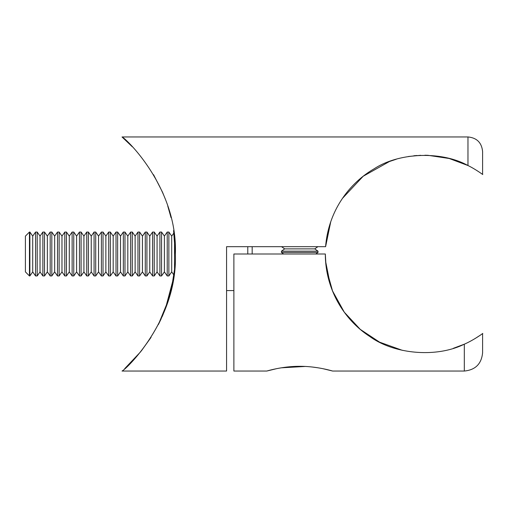 <?xml version="1.0" encoding="UTF-8"?>
<svg xmlns="http://www.w3.org/2000/svg" width="508" height="508" viewBox="0 0 508 508"><rect width="100%" height="100%" fill="white"/><g stroke="black" fill="none" stroke-linecap="round" stroke-linejoin="round"><path stroke-width="0.76" d="M326.942 236.182L330.486 222.479M330.759 221.698L325.596 246.685C328.346 211.569 348.583 183.566 374.263 168.732C398.888 152.565 441.287 150.717 467.97 165.532L467.97 136.957C476.853 137.82 481.73 142.697 482.6 151.587L482.6 174.454C483.927 175.362 475.672 169.234 467.97 165.532L449.193 158.49L428.047 155.327A98.755 98.755 0 0 0 424.821 155.245M175.362 254C177.832 187.509 125.114 137.643 122.022 136.957C125.146 137.662 177.844 187.573 175.362 254C177.794 320.618 125.114 370.313 122.022 371.043C125.171 370.122 177.724 320.897 175.362 254L173.577 230.556M153.568 174.72L162.503 192.164M167.754 206.019L171.05 217.678M171.679 287.598L168.402 299.936M167.996 301.231L160.464 320.319M151.047 337.375L141.186 351.117M140.665 351.765L124.714 368.643M122.022 371.043L226.568 371.043L226.568 246.685L325.596 246.685M342.513 198.323L363.182 176.257L389.471 161.506L396.208 159.258M408.419 156.496L420.611 155.308M392.233 160.522L392.233 160.522A98.755 98.755 0 0 1 395.535 159.461M413.817 155.778A98.755 98.755 0 0 1 416.992 155.499M388.887 161.728L389.471 161.506M467.97 136.957L122.022 136.957L132.27 146.723M162.662 192.545L165.278 198.99M482.6 174.454L482.6 151.587M173.349 278.892L165.43 308.597M165.341 308.845L164.09 312.039M163.176 314.255L162.014 316.935M161.239 318.662L158.75 323.837M158.337 324.644L168.186 300.634M171.641 287.757L174.663 268.681M29.458 275.946L25.4 271.888L25.4 236.112L29.458 232.054L29.458 275.946L29.877 275.946L29.877 232.054L32.715 236.112L32.715 271.888L35.554 275.946L37.192 275.946L37.192 232.054L40.03 236.112L40.03 271.888L42.869 275.946L44.507 275.946L44.507 232.054L47.346 236.112L47.346 271.888L50.184 275.946L51.822 275.946L51.822 232.054L54.661 236.112L54.661 271.888L57.499 275.946L59.138 275.946L59.138 232.054L61.976 236.112L61.976 271.888L64.814 275.946L66.453 275.946L66.453 232.054L69.291 236.112L69.291 271.888L72.13 275.946L73.768 275.946L73.768 232.054L76.606 236.112L76.606 271.888L79.445 275.946L81.083 275.946L81.083 232.054L83.922 236.112L83.922 271.888L86.76 275.946L88.398 275.946L88.398 232.054L91.237 236.112L91.237 271.888L94.075 275.946L95.714 275.946L95.714 232.054L98.552 236.112L98.552 271.888L101.39 275.946L103.029 275.946L103.029 232.054L105.867 236.112L105.867 271.888L108.706 275.946L110.344 275.946L110.344 232.054L113.182 236.112L113.182 271.888L116.021 275.946L117.659 275.946L117.659 232.054L120.498 236.112L120.498 271.888L123.336 275.946L124.974 275.946L124.974 232.054L127.813 236.112L127.813 271.888L130.651 275.946L132.29 275.946L132.29 232.054L135.128 236.112L135.128 271.888L137.966 275.946L139.605 275.946L139.605 232.054L142.443 236.112L142.443 271.888L145.282 275.946L146.92 275.946L146.92 232.054L149.758 236.112L149.758 271.888L152.597 275.946L154.235 275.946L154.235 232.054L157.074 236.112L157.074 271.888L159.912 275.946L161.55 275.946L161.55 232.054L164.389 236.112L164.389 271.888L167.227 275.946L168.866 275.946L168.866 232.054L171.704 236.112L171.704 271.888L173.926 275.063M32.715 236.112L35.554 232.054L35.554 275.946M32.715 271.888L29.877 275.946M40.03 236.112L42.869 232.054L42.869 275.946M40.03 271.888L37.192 275.946M47.346 236.112L50.184 232.054L50.184 275.946M47.346 271.888L44.507 275.946M54.661 236.112L57.499 232.054L57.499 275.946M54.661 271.888L51.822 275.946M61.976 236.112L64.814 232.054L64.814 275.946M61.976 271.888L59.138 275.946M69.291 236.112L72.13 232.054L72.13 275.946M69.291 271.888L66.453 275.946M76.606 236.112L79.445 232.054L79.445 275.946M76.606 271.888L73.768 275.946M83.922 236.112L86.76 232.054L86.76 275.946M83.922 271.888L81.083 275.946M91.237 236.112L94.075 232.054L94.075 275.946M91.237 271.888L88.398 275.946M98.552 236.112L101.39 232.054L101.39 275.946M98.552 271.888L95.714 275.946M105.867 236.112L108.706 232.054L108.706 275.946M105.867 271.888L103.029 275.946M113.182 236.112L116.021 232.054L116.021 275.946M113.182 271.888L110.344 275.946M120.498 236.112L123.336 232.054L123.336 275.946M120.498 271.888L117.659 275.946M127.813 236.112L130.651 232.054L130.651 275.946M127.813 271.888L124.974 275.946M135.128 236.112L137.966 232.054L137.966 275.946M135.128 271.888L132.29 275.946M142.443 236.112L145.282 232.054L145.282 275.946M142.443 271.888L139.605 275.946M149.758 236.112L152.597 232.054L152.597 275.946M149.758 271.888L146.92 275.946M157.074 236.112L159.912 232.054L159.912 275.946M157.074 271.888L154.235 275.946M164.389 236.112L167.227 232.054L167.227 275.946M164.389 271.888L161.55 275.946M174.542 238.1L174.542 269.9M171.704 236.112L173.926 232.937M171.704 271.888L168.866 275.946M252.171 246.685L252.171 254M276.435 368.706L266.802 371.043C266.433 371.202 282.016 366.217 299.714 366.319C317.379 366.211 333.013 371.202 332.638 371.043L323.005 368.706M318.052 367.805L312.21 367.011M305.238 366.452L281.324 367.817M453.288 348.336L464.312 344.189C435.712 358.292 393.554 353.917 369.868 336.544C344.773 320.377 325.374 290.074 325.323 254L233.883 254L233.883 371.043L266.802 371.043M328.835 280.099L331.375 288.042M332.378 290.652L344.297 312.198L360.248 329.355L379.59 342.163L402.406 350.349M482.6 333.546L482.6 352.755C481.514 363.861 475.418 369.957 464.312 371.043L464.312 344.189C474.415 339.82 484.264 332.397 482.6 333.546L481.705 334.2M480.473 335.07L474.872 338.69M325.596 261.353L330.327 285.039M331.546 288.493L332.638 291.306L326.549 269.507M325.971 265.309L325.323 254M284.69 248.882L281.432 251.162L318.008 251.162L314.75 248.882L284.69 248.882L281.553 246.685M318.008 251.162L318.008 252.451L281.432 252.451L283.642 254M247.783 254L247.783 246.685M226.568 290.576L233.883 290.576M167.227 232.054L168.866 232.054M159.912 232.054L161.55 232.054M152.597 232.054L154.235 232.054M145.282 232.054L146.92 232.054M137.966 232.054L139.605 232.054M130.651 232.054L132.29 232.054M123.336 232.054L124.974 232.054M116.021 232.054L117.659 232.054M108.706 232.054L110.344 232.054M101.39 232.054L103.029 232.054M94.075 232.054L95.714 232.054M86.76 232.054L88.398 232.054M79.445 232.054L81.083 232.054M72.13 232.054L73.768 232.054M64.814 232.054L66.453 232.054M57.499 232.054L59.138 232.054M50.184 232.054L51.822 232.054M42.869 232.054L44.507 232.054M35.554 232.054L37.192 232.054M29.458 232.054L29.877 232.054M464.312 371.043L332.638 371.043M314.75 248.882L317.887 246.685M315.798 254L318.008 252.451M281.432 251.162L281.432 252.451"/></g></svg>
